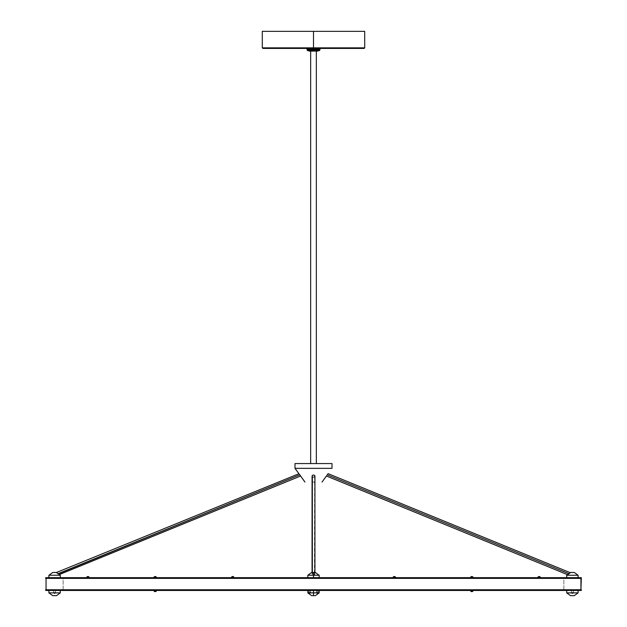 <?xml version="1.0" encoding="UTF-8"?>
<svg xmlns="http://www.w3.org/2000/svg" width="627" height="627" viewBox="0 0 627 627"><rect width="100%" height="100%" fill="white"/><g stroke="black" fill="none" stroke-linecap="round" stroke-linejoin="round"><path stroke-width="0.47" stroke-dasharray="3.13 2.35" d="M300.576 476.018L298.86 473.651L299.777 474.811L57.935 573.752L56.814 572.741M48.906 575.249L60.286 575.249L48.906 575.249M60.286 577.663L48.906 577.663L60.286 577.663M58.946 574.371L58.46 574.081M56.767 572.694L58.201 573.924L299.777 474.811L300.357 475.658L299.777 474.811M52.707 572.482L56.485 572.482L52.707 572.482M312.113 476.418L313.555 477.343L314.919 476.105L314.652 573.344L313.1 572.945L312.081 573.964L312.097 475.971L312.661 475.242L314.245 475.195M312.097 573.736L313.5 572.898L314.84 573.58L314.77 574.246L313.5 574.661L313.5 577.663L313.5 575.249L319.19 575.249L313.5 575.249L313.5 572.482L314.785 573.501L313.9 572.945M313.704 572.913L311.611 572.482L315.389 572.482L313.171 572.937L313.5 572.482L311.611 572.482L315.389 572.482L313.5 572.482L313.5 575.249L307.81 575.249L313.5 575.249L313.5 577.663L307.81 577.663L581.3 577.663L45.7 577.663L563.516 577.663L563.516 578.376L63.484 578.376L63.484 577.663L338.368 577.663L313.5 577.663L313.5 575.249L319.19 575.249L313.5 575.249L313.5 577.663L319.19 577.663L313.5 577.663L313.5 575.249L307.81 575.249L313.5 575.249L313.5 574.661L313.5 575.249L319.19 575.249L313.5 575.249L313.5 574.661L314.652 574.356L314.793 476.638M231.402 577.663L232.507 576.526L232.735 577.663L234.02 577.663L231.402 577.498L232.735 577.498L232.719 576.526L231.41 577.381L232.711 576.526L232.695 577.663L231.402 577.663L234.02 577.663L231.402 577.663L234.02 577.663L232.735 577.663L234.02 577.498L232.735 577.498L232.617 576.526L233.025 576.534L233.965 577.381L231.449 577.381L234.012 577.381L231.465 577.381L232.084 576.605M155.175 577.498L153.881 577.498L155.214 577.498L155.198 576.526L153.889 577.381L155.182 576.526L155.175 577.663L153.881 577.663L156.499 577.663L153.881 577.663L156.499 577.663L155.214 577.663L156.499 577.498L155.214 577.498L155.198 576.526L155.214 577.663L156.499 577.663L155.175 577.663L155.504 576.534L156.491 577.381L153.936 577.381L155.182 576.526L155.214 577.498L156.499 577.498L155.175 577.498M153.881 577.663L156.444 577.381L153.889 577.381L154.563 576.605M154.869 576.534L153.936 577.381L156.444 577.381L153.928 577.381L155.088 576.526M87.882 577.498L86.589 577.498L87.921 577.498L87.905 576.526L86.597 577.381L87.898 576.526L87.882 577.663L86.589 577.663L89.206 577.663L86.589 577.663L89.206 577.663L87.921 577.663L89.206 577.498L87.921 577.498L87.905 576.526L87.921 577.663L89.206 577.663L87.882 577.663L88.211 576.534L89.199 577.381L86.651 577.381L87.898 576.526L87.921 577.498L89.206 577.498L87.882 577.498M394.281 576.526L393.858 576.55L394.289 576.526L394.305 577.498L392.98 577.498L394.305 577.663L392.98 577.663L394.265 577.663L394.281 576.526L394.265 577.498L392.98 577.498L394.265 577.663L392.98 577.663L395.598 577.663L392.98 577.663L395.598 577.663L394.265 577.663L395.598 577.663L394.305 577.663L395.598 577.498L394.265 577.498L394.281 576.526L394.704 576.55L394.179 576.526L394.265 577.498L395.598 577.498L394.305 577.498L394.289 576.526L395.59 577.381L394.916 576.605M471.786 577.498L473.119 577.498L471.825 577.498L472.131 576.534L473.111 577.381L471.802 576.526L471.786 577.663L473.119 577.663L471.825 577.663L473.119 577.498L471.786 577.498L471.802 576.526L471.786 577.498L473.119 577.498L470.501 577.498L473.119 577.663L470.501 577.663L473.119 577.663L470.501 577.663L471.825 577.663L470.501 577.663L471.786 577.663L471.912 576.526L471.825 577.498L470.501 577.498L471.786 577.498M472.429 576.605L471.488 576.534L473.111 577.381L470.509 577.381L473.071 577.381M539.196 576.526L538.781 576.534L539.118 577.498L537.794 577.498L539.118 577.663L537.794 577.663L539.079 577.663L538.993 576.526L539.079 577.498L537.794 577.498L539.079 577.663L537.794 577.663L540.411 577.663L537.794 577.663L540.411 577.663L539.079 577.663L540.411 577.663L539.118 577.663L540.411 577.498L539.079 577.498L539.095 576.526L539.518 576.55L539.095 576.526L539.079 577.498L540.411 577.498L539.118 577.498L539.314 576.526L540.403 577.381L539.518 576.55L540.403 577.381L537.801 577.381L538.287 576.691L537.841 577.381L540.349 577.381L537.801 577.381L540.364 577.381M86.589 577.663L89.152 577.381L86.597 577.381L87.278 576.605M87.576 576.534L86.651 577.381L89.152 577.381L86.636 577.381L87.898 576.526M232.39 576.534L231.465 577.381L233.965 577.381L231.449 577.381L232.821 576.526L232.735 577.498L234.02 577.498L232.695 577.498L232.711 576.526M538.993 576.526L539.722 576.605M394.399 576.526L395.59 577.381L392.988 577.381L395.59 577.381L392.988 577.381L393.866 576.55L393.082 577.177M569.927 573.07L569.065 573.752L327.223 474.811L327.976 473.847M566.714 577.663L578.094 577.663L566.714 577.663M312.16 573.58L312.348 572.482L312.442 574.41L314.26 574.544L314.919 573.815L314.903 476.332L313.829 477.304L312.348 476.841L312.081 573.964M314.785 573.501L314.919 573.964M45.7 578.376L581.3 578.376L46.061 578.376L580.939 578.376L287.636 578.376L563.869 578.376L563.869 589.756L63.131 589.756L63.131 578.376L563.869 578.376L63.131 578.376L63.131 589.756L563.869 589.756L563.869 578.376L45.7 578.376M60.286 592.883L48.906 592.883L60.286 592.883M48.906 590.469L60.286 590.469L48.906 590.469M56.485 595.65L52.707 595.65L56.485 595.65M581.3 590.469L45.7 590.469L313.5 590.469L313.5 592.883L313.5 590.469L313.5 592.883L319.19 592.883L313.5 592.883L313.5 595.65L313.5 592.883L319.19 592.883L307.81 592.883L313.5 592.883L313.5 595.65L315.389 595.65L311.611 595.65L315.389 595.65L313.5 595.65L313.5 592.883L319.19 592.883L313.5 592.883L313.5 590.469L319.19 590.469L313.5 590.469L313.5 592.883L307.81 592.883L313.5 592.883L313.5 595.65L311.611 595.65L315.389 595.65L313.5 595.65L313.5 592.883L307.81 592.883L313.5 592.883L313.5 590.469L307.81 590.469L579.92 590.469M156.499 590.469L154.461 590.642A0.964 0.541 -90 0 0 155.002 591.606A0.964 0.541 90 0 1 154.461 590.642L156.499 590.469L154.461 590.642A0.964 0.541 90 0 0 155.002 591.606L156.045 590.752L156.303 591.143L155.378 591.606A0.964 0.541 90 0 0 155.919 590.642A0.964 0.541 -90 0 1 155.378 591.606L156.045 590.752L153.96 590.752L156.045 590.752L153.96 590.752L155.175 591.606M156.421 590.752L155.731 591.582L156.421 590.752L153.96 590.752L154.822 591.606L154.344 590.752L156.421 590.752L153.96 590.752M156.06 591.441L154.861 591.535L154.344 590.752M470.509 590.642L471.081 590.642A0.964 0.541 -90 0 0 471.622 591.606L470.579 590.752L471.998 591.606A0.964 0.541 -90 0 0 472.539 590.642L470.501 590.469L472.539 590.642A0.964 0.541 -90 0 1 471.998 591.606A0.964 0.541 90 0 0 472.539 590.642L470.501 590.469M471.739 591.598L470.579 590.752L472.656 590.752L472.296 591.441L471.096 591.535M154.916 591.606L155.002 591.606A0.964 0.541 -90 0 1 154.461 590.642L156.491 590.642M578.094 590.469L566.714 590.469L578.094 590.469M63.484 589.756L563.516 589.756L563.516 590.469L63.484 590.469L63.484 589.756L64.605 589.756L63.484 589.756L63.484 590.469L563.516 590.469L63.484 590.469L563.516 590.469L563.516 589.756L338.368 589.756L563.869 589.756L313.5 589.756L581.3 589.756L63.484 589.756M317.913 51.093L309.346 51.093L308.939 50.654L317.834 50.654M319.417 50.654L307.583 50.654L319.417 50.654M307.583 50.089L319.417 50.089L307.583 50.089M319.997 49.752L319.707 48.42L319.707 49.917L319.974 48.702L319.707 49.917L319.558 48.42L319.66 49.917L319.974 48.702L319.66 49.917L319.895 48.702L319.66 49.917L319.895 48.702L319.409 48.42L319.558 49.917L319.895 48.702L319.558 49.917L319.77 48.702L319.558 49.917L319.762 48.702L319.214 48.42L319.409 49.917L319.762 48.702L319.409 49.917L319.59 48.702L319.409 49.917L319.582 48.702L318.971 48.42L319.214 49.917L319.582 48.702L319.214 49.917L319.362 48.702L319.214 49.917L319.362 48.702L318.688 48.42L318.971 49.917L319.355 48.702L318.971 48.42L318.971 49.917L319.355 48.702L318.971 48.42L318.971 49.917L318.971 48.42L318.359 48.42L318.688 49.917L318.971 48.42L319.707 48.42M318.767 49.752L318.688 48.42L318.767 49.752L318.751 48.702L317.991 48.42L318.359 49.917L318.688 48.42L318.359 49.917L318.751 49.752M318.391 49.752L318.391 48.702L317.591 48.42L317.991 49.917L318.359 48.42L317.991 49.917L318.391 49.752M317.983 49.752L317.991 48.42L317.991 49.917L317.991 48.42L317.152 48.42L317.591 48.42L317.591 49.917L317.983 48.702L317.56 48.702L317.591 49.917L317.983 49.752M317.544 49.752L317.591 48.42L316.69 48.42L317.152 48.42L317.152 49.917L317.544 48.702L317.09 48.702L317.152 49.917L317.544 49.752M317.074 49.752L317.152 48.42L316.196 48.42L316.69 48.42L316.69 49.917L317.074 48.702L316.596 48.702L316.596 49.752L317.074 49.752M316.572 49.752L316.69 48.42L315.687 48.42L316.196 48.42L316.196 49.917L316.572 48.702L316.071 48.702L316.071 49.752L316.572 49.752M316.039 49.752L316.196 48.42L315.154 48.42L315.687 48.42L315.687 49.917L316.039 48.702L315.522 48.702L315.522 49.752L316.039 49.752M315.499 49.752L315.687 48.42L314.613 48.42L315.154 48.42L315.154 49.917L315.499 48.702L314.958 48.702L314.958 49.752L315.499 49.752M314.934 49.752L314.934 48.702L314.056 48.42L314.613 48.42L314.613 49.917L314.934 48.702L315.154 49.917L315.154 48.42L314.386 48.702L314.386 49.752L314.934 49.752M364.146 48.42L307.003 48.702L307.293 49.917L314.056 49.917L314.386 48.702L314.613 49.917L314.613 48.42L313.5 48.42L364.146 48.42L313.5 48.42L313.5 47.848L364.71 47.848L313.5 47.848L313.5 31.35L364.71 31.35L313.5 31.35L313.5 47.848L262.29 47.848M364.71 47.848L313.5 47.848L313.218 48.702L307.293 48.42L312.944 48.42L312.944 49.917L312.944 48.42L312.944 49.917L312.944 48.42L312.042 48.702L312.387 49.917L312.387 48.42L312.387 49.917L312.387 48.42L311.501 48.702L311.846 49.917L311.846 48.42L311.846 49.917L311.846 48.42L310.961 48.702L311.313 49.917L311.313 48.42L311.313 49.917L311.313 48.42L310.428 48.702L310.804 49.917L310.804 48.42L310.804 49.917L310.804 48.42L309.926 48.702L310.31 49.917L310.31 48.42L310.31 49.917L310.31 48.42L309.456 48.702L309.848 49.917L309.848 48.42L309.848 49.917L309.848 48.42L309.017 48.702L309.409 49.917L309.409 48.42L309.409 49.917L309.409 48.42L308.594 48.702L309.009 49.917L309.009 48.42L309.009 49.917L309.009 48.42L309.009 49.917L309.009 48.42L308.233 48.702L308.641 49.917L308.641 48.42L308.641 49.917L308.641 48.42L308.641 49.917L308.641 48.42L307.928 48.702L308.312 49.917L308.312 48.42L308.312 49.917L308.312 48.42L308.312 49.917L308.312 48.42L307.645 48.702L308.029 49.917L308.029 48.42L308.029 49.917L308.029 48.42L308.029 49.917L308.029 48.42L307.41 48.702L307.786 49.917L307.786 48.42L307.786 49.917L307.786 48.42L307.786 49.917L307.786 48.42L307.238 48.702L307.591 49.917L307.591 48.42L307.591 49.917L307.591 48.42L307.591 49.917L307.591 48.42L307.105 48.702L307.442 49.917L307.442 48.42L307.442 49.917L307.442 48.42L307.442 49.917L307.442 48.42L307.026 48.702L307.34 49.917L307.34 48.42L307.34 49.917L307.34 48.42L307.34 49.917L307.34 48.42L307.003 48.702L307.293 49.917L307.285 48.42L313.5 48.42L262.854 48.42M316.345 51.093L310.655 51.093L316.345 51.093M310.655 463.565L331.996 463.565L310.655 463.565M331.996 468.353L295.003 468.353L331.996 468.353M327.858 473.996L327.223 474.811L569.065 573.752L569.747 573.235M315.162 482.061L311.838 482.061M313.727 475.054L312.661 475.242L312.081 476.199M312.074 482.061L314.926 482.061M312.097 476.332L313.171 477.304L314.652 476.841L313.171 477.304L312.081 476.105M314.339 482.061L312.661 482.061L314.339 482.061M262.29 31.35L313.5 31.35L262.29 31.35M313.5 48.42L314.056 48.42L314.056 49.917L314.056 48.42L314.056 49.917L314.056 48.42L262.854 48.42L313.5 48.42L313.5 49.917L313.782 48.702L313.218 48.702L313.5 49.917L313.5 48.42L312.944 48.42L319.088 48.702L313.5 48.42M313.5 47.848L262.29 47.848L313.5 47.848M317.724 50.654L308.649 50.654L309.346 51.093L317.905 51.093M310.655 51.093L316.29 51.093L310.655 51.093M312.113 50.654L312.724 50.654M313.962 50.654L315.718 50.654M311.831 50.677L318.007 50.771M46.061 589.756L287.636 589.756L46.061 589.756M63.131 589.756L263.975 589.756L63.131 589.756M472.656 590.752L471.622 591.606A0.964 0.541 90 0 1 471.081 590.642L472.539 590.642A0.964 0.541 90 0 1 471.998 591.606L473.04 590.752L470.579 590.752L471.269 591.582L470.579 590.752L473.04 590.752L470.579 590.752M313.5 590.469L319.19 590.469L313.5 590.469M570.515 595.65L574.293 595.65L570.515 595.65M566.714 592.883L578.094 592.883L566.714 592.883M471.653 591.582L470.955 590.752L471.653 591.582M471.912 591.606L473.04 590.752M471.081 590.642L473.119 590.642L471.081 590.642M155.919 590.642L153.881 590.469L155.919 590.642M313.5 595.65L311.611 595.65L313.5 595.65M46.061 578.376L287.636 578.376L46.061 578.376M563.516 577.663L63.484 577.663L63.484 578.376L563.516 578.376L563.516 577.663M63.131 578.376L263.975 578.376L63.131 578.376M313.837 574.638L313.1 574.63M314.652 476.841L314.433 574.481M578.094 575.249L566.714 575.249L578.094 575.249M570.515 572.482L574.293 572.482L570.515 572.482M394.712 576.55L395.496 577.177M472.617 576.691L473.009 577.177L472.617 576.691M539.526 576.55L540.309 577.177M233.973 577.381L231.465 577.381L234.012 577.381L232.93 576.526L233.973 577.381L233.534 576.691M153.889 577.381L156.491 577.381L155.3 576.526L156.444 577.381L156.013 576.691M86.597 577.381L89.199 577.381L88.015 576.526L89.152 577.381L88.721 576.691M538.883 576.526L538.468 576.605M471.59 576.526L471.183 576.605M472.233 576.55L473.024 577.177M394.07 576.526L393.654 576.605M393.035 577.381L395.551 577.381M231.41 577.381L233.965 577.381M313.5 575.249L307.81 575.249L313.5 575.249M313.5 572.482L311.611 572.482L313.5 572.482M314.879 475.885L314.903 476.332M53.663 592.491L55.529 592.491L55.529 590.469L53.663 590.469L53.663 592.491L53.663 590.469L55.529 590.469L53.663 590.469L55.529 590.469L55.529 592.491L53.82 592.491L53.82 593.173L55.372 593.173L55.372 592.491L55.372 593.173L53.82 593.173L54.596 593.636L55.372 593.173L54.596 593.636L53.82 593.173L55.372 593.173L53.82 593.173L53.82 592.491L55.372 592.491L53.679 592.491L55.529 592.491L53.663 592.491L55.529 592.491L55.529 590.469L53.663 590.469L53.663 592.491L53.663 590.469L55.529 590.469L55.529 592.491L53.82 592.491L55.309 592.491L53.82 592.491L53.82 593.173L55.372 593.173L55.372 592.491L55.372 593.173L53.82 593.173L54.596 593.636L55.372 593.173L54.596 593.636L53.82 593.173L55.372 593.173L53.82 593.173L53.82 592.491L55.372 592.491L53.679 592.491L55.529 592.491L53.663 592.491M317.286 592.491L316.353 592.491L317.286 592.491L317.286 590.469L317.286 593.173L316.517 593.173L317.286 593.173L317.286 592.491L316.517 592.491L317.286 592.491L317.286 593.636L317.286 592.491L318.061 592.491L316.353 592.491L318.218 592.491L316.517 592.491L318.061 592.491L317.286 592.491L317.286 590.469L316.353 590.469L318.218 590.469L316.353 590.469L317.286 590.469L317.286 592.491L318.218 592.491L317.286 592.491L318.218 592.491L317.286 592.491L317.286 590.469L318.218 590.469L317.286 590.469L317.286 593.173L318.061 593.173L317.286 593.173L318.061 593.173L317.286 593.173L317.286 592.491L318.061 592.491L317.286 592.491L317.286 593.636L317.286 592.491L316.517 592.491L318.218 592.491L316.353 592.491L318.061 592.491L316.517 592.491L317.286 592.491L317.286 590.469L318.218 590.469L317.286 590.469L317.286 592.491L316.353 592.491L317.286 592.491M573.337 592.491L571.471 592.491L571.471 590.469L573.337 590.469L573.337 592.491L573.337 590.469L571.471 590.469L573.337 590.469L571.471 590.469L571.471 592.491L573.18 592.491L573.18 593.173L571.628 593.173L571.628 592.491L571.628 593.173L573.18 593.173L572.404 593.636L571.628 593.173L572.404 593.636L573.18 593.173L571.628 593.173L573.18 593.173L573.18 592.491L571.628 592.491L573.321 592.491L571.471 592.491L573.337 592.491L571.471 592.491L571.471 590.469L573.337 590.469L573.337 592.491L573.337 590.469L571.471 590.469L571.471 592.491L573.18 592.491L571.691 592.491L573.18 592.491L573.18 593.173L571.628 593.173L571.628 592.491L571.628 593.173L573.18 593.173L572.404 593.636L571.628 593.173L572.404 593.636L573.18 593.173L571.628 593.173L573.18 593.173L573.18 592.491L571.628 592.491L573.321 592.491L571.471 592.491L573.337 592.491M309.714 592.491L310.647 592.491L309.714 592.491L309.714 590.469L309.714 593.173L310.483 593.173L309.714 593.173L309.714 592.491L310.483 592.491L309.714 592.491L309.714 593.636L309.714 592.491L308.939 592.491L310.647 592.491L308.782 592.491L310.483 592.491L308.939 592.491L309.714 592.491L309.714 590.469L310.647 590.469L308.782 590.469L310.647 590.469L309.714 590.469L309.714 592.491L308.782 592.491L309.714 592.491L308.782 592.491L309.714 592.491L309.714 590.469L308.782 590.469L309.714 590.469L309.714 593.173L308.939 593.173L309.714 593.173L308.939 593.173L309.714 593.173L309.714 592.491L308.939 592.491L309.714 592.491L309.714 593.636L309.714 592.491L310.483 592.491L308.782 592.491L310.647 592.491L308.939 592.491L310.483 592.491L309.714 592.491L309.714 590.469L308.782 590.469L309.714 590.469L309.714 592.491L310.647 592.491L309.714 592.491M317.286 593.173L316.517 593.173L317.286 593.173M317.286 590.469L316.353 590.469L317.286 590.469M573.18 592.491L571.628 592.491L573.18 592.491M573.337 590.469L571.471 590.469L573.337 590.469M309.714 593.173L310.483 593.173L309.714 593.173M309.714 590.469L310.647 590.469L309.714 590.469M53.82 592.491L55.372 592.491L53.82 592.491M53.663 590.469L55.529 590.469L53.663 590.469M312.074 476.152L312.074 572.482M315.389 572.482L319.19 575.249L319.19 577.663M314.926 476.152L314.926 572.482M319.19 592.883L319.19 590.469M307.81 590.469L307.81 592.883L311.611 595.65M307.81 577.663L307.81 575.249L311.611 572.482M316.353 592.491L316.353 590.469L316.353 592.491M316.517 593.173L316.517 592.491L317.286 593.636L318.061 592.491L317.286 593.636L316.517 593.173M318.218 592.491L318.218 590.469L318.218 592.491M310.647 592.491L310.647 590.469L310.647 592.491M310.483 593.173L310.483 592.491L309.714 593.636L308.939 592.491L309.714 593.636L310.483 593.173M308.782 592.491L308.782 590.469L308.782 592.491"/><path stroke-width="0.94" d="M300.521 475.924L304.965 482.061L299.777 474.811L58.201 573.924L56.767 572.694L57.935 573.752L299.777 474.811L299.526 474.474L300.451 475.807M56.775 572.702L57.935 573.752L56.485 572.482L298.93 473.738L295.003 468.353L295.003 463.565L295.003 468.353L298.93 473.738M60.286 575.249L60.286 577.663L60.286 575.249L59.479 574.661L60.286 575.249L48.906 575.249L52.707 572.482L48.906 575.249L60.286 575.249M48.906 577.663L48.906 575.249L48.906 577.663M314.652 475.493L314.903 476.332L314.464 475.329M313.727 475.054L314.245 475.195M312.113 476.418L312.097 475.971M232.719 576.526L232.695 577.498L232.499 576.526L233.973 577.381L232.719 576.526M231.598 576.989L232.39 576.534L231.504 577.177M155.825 576.605L155.081 576.526L155.175 577.498L155.182 576.526L156.452 577.381L155.088 576.526M154.07 576.989L154.869 576.534L153.976 577.177M156.013 576.691L154.767 576.55M87.474 576.55L87.082 576.691L87.905 576.526L87.882 577.498L89.206 577.498L87.882 577.663L86.589 577.498L87.882 577.498L87.804 576.526M394.289 576.526L394.305 577.498L395.598 577.498L392.98 577.498L394.305 577.498L394.289 576.526L392.988 577.381L394.289 576.526M395.598 577.663L394.61 576.534M471.817 576.526L471.825 577.498L473.119 577.498L470.501 577.498L471.825 577.498L471.817 576.526L470.509 577.381L471.817 576.526M473.119 577.663L472.131 576.534M539.102 576.526L539.118 577.498L540.411 577.498L537.794 577.498L539.118 577.498L539.102 576.526L537.801 577.381L539.102 576.526M540.411 577.663L539.424 576.534M153.881 577.663L155.175 577.498L153.889 577.381M231.402 577.663L232.695 577.498L231.41 577.381M570.162 572.796L570.515 572.482L569.943 573.054L570.233 572.694L328.14 473.651L327.223 474.811L569.065 573.752L569.943 573.054L566.714 575.249L566.714 577.663L566.714 575.249L578.094 575.249L566.714 575.249L569.065 573.752L327.223 474.811L327.56 474.373M578.094 577.663L578.094 575.249L574.293 572.482L570.515 572.482L574.293 572.482L578.094 575.249L578.094 577.663M312.348 475.493L312.348 572.482L312.348 475.493M312.755 475.195L313.281 475.054L312.755 475.195M313.829 475.07L313.281 475.054L313.829 475.07M314.903 475.971L314.652 476.841M313.5 575.249L307.81 575.249L313.5 575.249L313.5 572.482L311.611 572.482L313.5 572.482L313.5 575.249L319.19 575.249L313.5 575.249L313.5 577.663L313.5 575.249M45.7 577.663L45.7 578.376L45.7 577.663L581.3 577.663L45.7 577.663M581.3 578.376L581.3 577.663L581.3 578.376L45.7 578.376L581.3 578.376L580.939 589.756L580.939 578.376M48.906 592.883L48.906 590.469L48.906 592.883L52.707 595.65L48.906 592.883L60.286 592.883L56.485 595.65L52.707 595.65L56.485 595.65L60.286 592.883L48.906 592.883M60.286 590.469L60.286 592.883L60.286 590.469M155.261 591.598L154.328 591.441L154.344 590.752L155.378 591.606A0.964 0.541 -90 0 0 155.919 590.642L156.499 590.642L155.802 591.567L156.499 590.469M156.421 590.752L156.303 591.143L156.421 590.752M470.501 590.469L471.198 591.567L470.501 590.642L471.081 590.642A0.964 0.541 90 0 0 471.622 591.606L471.096 591.535L471.622 591.606A0.964 0.541 -90 0 1 471.081 590.642L470.509 590.642M470.806 591.308L470.579 590.752L471.441 591.606M471.739 591.598L472.656 590.752L472.68 591.441L471.912 591.606L472.656 590.752M156.491 590.642L155.919 590.642A0.964 0.541 90 0 1 155.378 591.606L155.292 591.606M578.094 592.883L578.094 590.469L578.094 592.883L566.714 592.883L578.094 592.883L574.293 595.65L578.094 592.883M566.714 590.469L566.714 592.883L570.515 595.65L574.293 595.65L570.515 595.65L566.714 592.883L566.714 590.469M313.5 592.883L313.5 590.469L45.7 590.469L45.7 589.756L45.7 590.469L581.3 590.469L581.3 589.756L45.7 589.756L581.3 589.756L581.3 590.469L313.5 590.469L313.5 592.883L307.81 592.883L313.5 592.883L313.5 595.65L313.5 592.883L319.19 592.883L313.5 592.883M311.611 595.65L313.5 595.65L311.611 595.65L307.81 592.883L307.81 590.469M46.061 578.376L46.061 589.756L46.061 578.376M318.007 50.771L309.095 51.093M364.71 31.35L262.29 31.35L313.5 31.35L313.5 47.848L262.29 47.848L313.5 47.848L262.29 47.848L262.854 48.42L313.5 48.42L313.5 49.917L307.003 49.752L307.583 50.654L307.003 49.752L307.293 48.42L307.026 49.752L307.026 48.702L307.105 49.752L307.442 48.42L307.23 49.752L307.591 48.42L307.41 49.752L307.786 48.42L307.786 49.917L307.418 48.702L307.591 49.917L307.238 48.702L307.442 49.917L307.105 48.702L307.003 49.752L307.293 48.42L308.029 48.42L308.029 49.917L308.029 48.42L308.233 49.752L308.249 48.702L308.641 48.42L308.594 49.752L309.009 48.42L309.009 49.917L308.609 48.702L308.641 49.917L308.249 48.702L308.312 49.917L307.928 49.752L308.312 48.42L309.409 48.42L309.409 49.917L309.409 48.42L309.409 49.917L309.409 48.42L309.848 48.42L309.848 49.917L309.848 48.42L309.848 49.917L309.848 48.42L310.31 48.42L310.31 49.917L310.31 48.42L310.31 49.917L310.31 48.42L310.804 48.42L310.804 49.917L310.804 48.42L310.804 49.917L310.804 48.42L311.313 48.42L311.313 49.917L311.313 48.42L311.313 49.917L311.313 48.42L311.846 48.42L311.846 49.917L311.846 48.42L312.042 49.752L312.387 48.42L312.387 49.917L312.066 48.702L311.846 49.917L311.846 48.42L312.614 48.702L312.614 49.752L312.638 48.702L312.387 49.917L312.387 48.42L312.944 48.42L312.944 49.917L312.944 48.42L312.944 49.917L312.944 48.42L364.146 48.42L313.5 48.42L364.146 48.42L364.71 47.848L364.71 31.35L313.5 31.35L313.5 47.848L364.71 47.848L262.854 48.42L364.71 47.848M319.417 50.089L319.417 50.654L319.997 49.752L307.583 50.089L319.417 50.089M310.655 51.093L310.655 463.565L310.655 51.093M316.345 463.565L316.345 51.093L316.345 463.565M331.996 463.565L331.996 468.353L295.003 468.353L331.996 468.353L331.996 463.565L295.003 463.565L331.996 463.565M326.549 475.807L322.035 482.061L326.479 475.924M312.661 482.061L312.074 482.061M314.926 482.061L314.339 482.061M312.285 476.763L312.121 475.885M319.715 48.42L319.707 49.917L313.218 49.752L313.5 48.42L313.5 49.917L313.5 48.42L313.782 49.752L314.056 48.42L314.056 49.917L314.056 48.42L314.056 49.917L314.056 48.42L314.613 48.42L314.613 49.917L314.613 48.42L314.934 49.752L315.154 48.42L315.154 49.917L314.958 48.702L314.613 49.917L314.613 48.42L315.499 48.702L315.499 49.752L315.522 48.702L315.154 49.917L315.154 48.42L315.687 48.42L315.687 49.917L315.687 48.42L315.687 49.917L315.687 48.42L316.196 48.42L316.196 49.917L316.196 48.42L316.596 49.752L316.572 48.702L316.196 49.917L316.196 48.42L316.69 48.42L316.69 49.917L316.69 48.42L317.09 49.752L317.074 48.702L316.69 49.917L316.69 48.42L317.152 48.42L317.152 49.917L317.152 48.42L317.56 49.752L317.544 48.702L317.152 49.917L317.152 48.42L317.591 48.42L317.591 49.917L317.591 48.42L317.999 49.752L317.983 48.702L317.591 49.917L317.591 48.42L318.391 48.702L318.391 49.752L318.359 48.42L318.751 49.752L318.688 48.42L319.072 49.752L319.088 48.702L319.072 49.752L318.688 49.917L318.767 48.702L318.359 49.917L318.406 48.702L317.991 49.917L317.991 48.42L319.355 48.702L319.355 49.752L319.362 48.702L318.971 49.917L318.971 48.42L319.582 48.702L319.582 49.752L319.409 48.42L319.762 49.752L319.895 48.702L319.895 49.752L319.66 48.42L319.974 49.752L319.707 48.42L319.707 49.917L319.974 48.702L319.974 49.752L319.895 48.702L319.558 49.917L319.77 48.702L319.409 49.917L319.59 48.702L319.214 49.917L319.214 48.42L319.707 48.42M307.583 50.654L319.417 50.654L307.583 50.654M317.905 51.093L309.087 51.093L308.649 50.654M311.823 50.654L313.962 50.654M315.444 50.654L317.607 50.654M579.92 590.469L581.3 590.469M315.389 595.65L313.5 595.65L315.389 595.65L319.19 592.883L315.389 595.65M471.825 591.606L472.515 591.535M473.111 590.642L471.081 590.642L473.119 590.642L472.421 591.567L473.119 590.469M473.001 590.955L472.68 591.441M155.919 590.642L153.889 590.642L155.919 590.642M154.32 591.441L155.002 591.606L153.96 590.752M154.344 590.752L155.002 591.606M315.389 572.482L313.5 572.482L315.389 572.482L319.19 575.249L319.19 577.663M314.433 574.481L313.837 574.638M567.521 574.661L326.424 476.018L326.643 475.658M395.59 577.381L395.104 576.691M473.111 577.381L472.625 576.691M540.403 577.381L539.918 576.691M234.012 577.381L232.695 577.498L234.02 577.663M156.499 577.498L155.175 577.498L156.499 577.663M87.905 576.526L89.159 577.381L88.117 576.526M538.883 576.526L538.279 576.691M471.59 576.526L470.987 576.691M394.07 576.526L393.466 576.691M88.721 576.691L88.329 576.55M233.346 576.605L232.821 576.526M233.534 576.691L232.93 576.526M300.576 476.018L59.322 574.575M56.485 572.482L52.707 572.482L56.485 572.482M299.777 474.811L300.357 475.658M58.335 574.003L57.935 573.752M314.926 572.482L314.926 476.152M311.611 572.482L307.81 575.249L307.81 577.663M262.29 47.848L262.29 31.35M319.19 592.883L319.19 590.469M153.881 590.642L154.579 591.567L153.881 590.469M312.074 476.152L312.074 572.482"/></g></svg>

